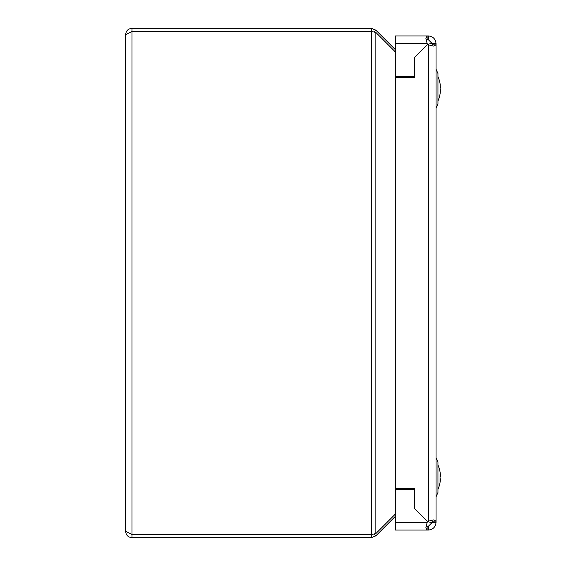 <?xml version="1.0" encoding="UTF-8"?>
<svg xmlns="http://www.w3.org/2000/svg" width="566" height="566" viewBox="0 0 566 566"><rect width="100%" height="100%" fill="white"/><g stroke="black" fill="none" stroke-linecap="round" stroke-linejoin="round"><path stroke-width="0.85" d="M437.957 474.938L437.957 492.491L436.046 496.785L436.046 499.665L436.046 454.753L436.046 457.632L437.957 461.927L437.957 474.938M440.044 476.317L440.065 475.688M440.39 479.48L440.044 478.1M440.39 474.938L440.39 475.85M440.072 482.317A30.564 30.564 0 0 1 437.957 489.42A30.564 30.564 0 0 0 440.39 479.784L440.044 481.885L440.065 474.174M440.39 476.813L440.39 474.633A30.564 30.564 0 0 0 437.957 464.997A30.564 30.564 0 0 1 440.072 472.101M440.044 84.362L440.065 83.648M440.072 83.718L440.39 87.688M440.065 88.275L440.39 89.895M440.072 93.864L440.39 91.119L440.044 93.836M427.825 44.367A12.735 12.735 0 0 1 432.226 43.582A12.735 12.735 0 0 0 427.825 44.367A12.735 12.735 0 0 1 432.226 43.582L436.046 43.582L436.046 44.855L432.226 44.855L432.226 43.582L428.405 39.762L427.132 39.762L427.132 35.941L395.294 35.941L395.294 76.693L414.397 76.693L414.397 57.591L427.719 44.261A6.367 6.367 0 0 0 428.405 44.855L433.804 46.129L436.046 44.855L436.046 521.144L432.226 521.144L432.226 522.418L436.046 522.418C435.551 527.017 433.004 529.564 428.405 530.059L427.132 530.059L425.858 527.823L427.132 522.418A6.367 6.367 0 0 1 427.719 521.739L414.397 508.41L427.719 521.739A6.367 6.367 0 0 1 428.405 521.144L433.804 519.871L436.046 521.144L436.046 522.418M428.405 39.762L428.405 35.941L427.132 35.941L425.858 38.177L427.132 43.582A6.367 6.367 0 0 0 427.719 44.261L414.397 57.591L414.397 77.33L395.294 77.33L395.294 488.67L414.397 488.67L414.397 508.41L414.397 489.307L395.294 489.307L395.294 530.059L427.132 530.059L427.132 526.238L426.049 525.835M426.417 39.882L427.132 39.762M427.097 526.238L426.403 526.118M427.825 521.633A12.735 12.735 0 0 0 432.226 522.418A12.735 12.735 0 0 1 427.825 521.633A12.735 12.735 0 0 0 432.226 522.418L428.405 526.238L427.132 526.238M428.405 526.238L428.405 530.059M431.823 520.069L432.226 521.144M431.823 45.931L432.226 44.855M436.046 43.582C435.551 38.983 433.004 36.436 428.405 35.941M436.046 69.208L437.957 73.509L437.957 104.073L436.046 108.375M125.61 509.294L125.61 464.226L125.61 509.294M371.388 31.484L131.977 31.484L125.61 34.668L125.61 531.332L131.977 534.516L371.346 534.516L131.935 534.516M125.61 106.217L125.61 52.263M125.61 56.706L125.61 101.774M131.935 31.484L371.346 31.484L375.852 32.418L395.294 51.86M395.294 514.14L375.852 533.582L371.388 534.516M395.294 49.61L375.852 30.168L371.346 28.3L371.346 537.7L131.977 537.7C128.135 537.297 126.013 535.174 125.61 531.332M374.197 534.177L375.852 535.832L395.294 516.39M371.346 537.7L375.852 535.832M374.197 31.823L375.852 30.168M125.61 34.668C126.013 30.826 128.135 28.703 131.977 28.3L371.346 28.3M440.065 87.836L440.079 88.791M440.39 90.256L440.39 91.119M395.294 43.582L427.132 43.582M427.132 522.418L395.294 522.418M428.405 44.855L428.405 521.144M131.977 28.3L131.977 537.7M375.852 32.418L375.852 533.582M396.377 76.693L396.377 77.33M396.377 488.67L396.377 489.307M398.91 76.693L398.91 77.33M398.91 488.67L398.91 489.307M437.957 492.491L436.046 496.792M437.957 461.927L436.046 457.625M440.284 85.176A30.564 30.564 0 0 0 437.957 76.58A30.564 30.564 0 0 1 440.079 83.704M440.079 93.878A30.564 30.564 0 0 1 437.957 101.003A30.564 30.564 0 0 0 440.284 92.407M437.957 104.073L436.046 108.368M437.957 73.509L436.046 69.215"/></g></svg>
